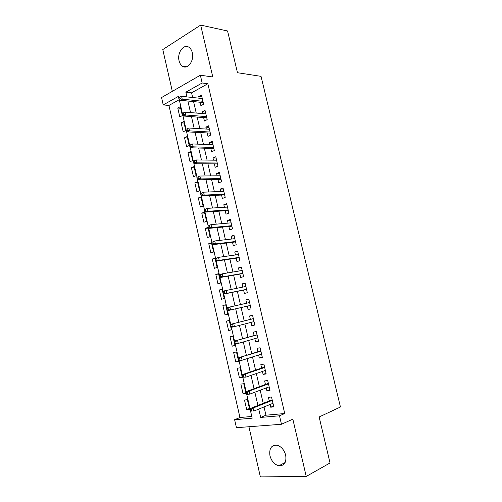 <?xml version="1.0" encoding="UTF-8"?>
<svg xmlns="http://www.w3.org/2000/svg" width="502" height="502" viewBox="0 0 502 502"><rect width="100%" height="100%" fill="white"/><g stroke="black" fill="none" stroke-linecap="round" stroke-linejoin="round"><path stroke-width="0.75" d="M179.076 60.786C179.653 63.183 180.707 64.946 182.245 66.069C187.34 70.217 194.481 60.886 192.285 52.672C191.72 50.344 190.697 48.612 189.223 47.483C183.989 43.166 176.88 52.685 179.076 60.786M269.963 455.753C271.532 461.244 274.5 464.595 278.88 465.793C284.364 465.9 286.629 462.361 285.682 455.17C284.126 449.779 281.227 446.454 276.985 445.199C271.344 444.973 269.009 448.487 269.963 455.753M179.258 99.697L168.948 105.445L163.232 104.924L161.556 97.551L200.348 75.218L202.155 82.993L185.847 92.186L186.932 96.899M248.923 426.75L260.375 476.9L306.239 476.436L330.046 462.963L319.14 416.98L340.444 407.009L261.046 76.354L237.471 72.715L227.575 30.992L200.656 25.1L162.786 49.56L172.33 91.345M264.046 406.94L265.953 415.204L284.734 413.522L279.501 415.794L281.465 424.265L236.436 427.698L234.622 419.703L252.186 418.179L250.592 411.22M168.948 105.445L239.956 417.526L234.622 419.703M200.091 102.251L200.888 105.709L203.617 104.259L201.484 95.066L198.767 96.547L199.15 98.197M203.636 117.568L204.433 121.02L207.182 119.627L205.042 110.396L202.306 111.827L202.72 113.596M207.2 132.948L207.997 136.393L210.758 135.051L208.612 125.789L205.858 127.163L206.297 129.058M210.771 148.385L211.568 151.824L214.354 150.537L212.195 141.238L209.422 142.555L209.892 144.582M214.36 163.884L215.157 167.317L217.962 166.087L215.797 156.749L213.005 158.011L213.501 160.163M217.962 179.44L218.759 182.866L221.583 181.699L219.405 172.324L216.594 173.529L217.121 175.807M221.583 195.058L222.373 198.485L225.216 197.374L223.032 187.961L220.202 189.103L220.761 191.513M225.21 210.74L226.007 214.159L228.868 213.105L226.678 203.661L223.823 204.747L224.413 207.282M228.856 226.484L229.646 229.897L232.533 228.906L230.33 219.418L227.462 220.447L228.077 223.108M232.52 242.29L233.304 245.698L236.21 244.763L234.001 235.237L231.108 236.21L231.755 239.002M236.191 258.16L236.982 261.555L239.906 260.682L237.684 251.125L234.773 252.035L235.451 254.96M239.881 274.092L240.665 277.48L243.614 276.671L241.387 267.07L238.456 267.917L239.165 270.986M243.589 290.087L244.367 293.469L247.335 292.722L245.101 283.084L242.146 283.868L242.886 287.069M247.304 306.145L248.088 309.527L251.069 308.837L248.829 299.161L245.854 299.889L246.626 303.221M251.063 322.359L251.822 325.641L254.828 325.014L252.569 315.3L249.582 315.965L250.366 319.36M254.834 338.655L255.568 341.824L258.593 341.26L256.327 331.508L253.315 332.104L254.112 335.537M258.618 355.008L259.327 358.07L262.377 357.568L260.105 347.773L257.068 348.313L257.871 351.783M262.427 371.436L263.104 374.379L266.173 373.946L263.895 364.113L260.839 364.59L261.649 368.085M266.242 387.927L266.901 390.757L269.988 390.387L267.698 380.516L264.623 380.924L265.439 384.457M249.419 408.49L246.683 409.582L244.493 400.012L247.404 399.686L249.607 409.293L246.683 409.582M245.785 392.62L243.037 393.643L240.86 384.105L243.746 383.716L245.942 393.292L243.037 393.643M242.171 376.814L239.41 377.761L237.239 368.261L240.107 367.815L242.29 377.347L239.41 377.761M238.563 361.063L235.789 361.942L233.631 352.479L236.48 351.971L238.657 361.471L235.789 361.942M234.974 345.376L232.194 346.179L230.035 336.754L232.872 336.189L235.036 345.652L232.194 346.179M231.397 329.751L228.605 330.485L226.458 321.092L229.27 320.471L231.428 329.896L228.605 330.485M222.894 305.492L225.687 304.814L227.833 314.202L225.028 314.848L222.894 305.492L225.699 304.877M222.16 289.409L219.343 289.955L221.47 299.274L224.256 298.565L222.116 289.215L219.343 289.955M218.634 273.998L215.804 274.475L217.924 283.755L220.692 282.99L218.558 273.678L215.804 274.475M215.12 258.649L212.277 259.051L214.392 268.3L217.14 267.478L215.013 258.197L212.277 259.051M211.618 243.351L208.763 243.69L210.871 252.901L213.601 252.023L211.486 242.78L208.763 243.69M208.129 228.121L205.268 228.385L207.364 237.565L210.074 236.63L207.966 227.419L205.268 228.385M204.653 212.942L201.785 213.143L203.875 222.286L206.567 221.294L204.465 212.12L201.785 213.143M201.195 197.826L198.315 197.957L200.392 207.062L203.072 206.015L200.976 196.878L198.315 197.957M197.744 182.759L194.858 182.828L196.928 191.896L199.583 190.798L197.499 181.699L194.858 182.828M194.312 167.756L191.413 167.756L193.477 176.792L196.113 175.637L194.042 166.57L191.413 167.756M190.885 152.809L187.98 152.746L190.038 161.744L192.655 160.54L190.591 151.504L187.98 152.746M187.478 137.918L184.56 137.786L186.612 146.753L189.216 145.492L187.152 136.494L184.56 137.786M184.083 123.078L181.153 122.883L183.199 131.819L185.784 130.507L183.732 121.54L181.153 122.883M239.956 417.526L251.797 416.472M227.833 314.202L225.028 314.848M182.364 115.573L180.318 106.644L177.764 108.043L179.798 116.941L182.364 115.573M284.734 413.522L207.859 83.74L191.563 92.832L192.642 97.507M193.584 101.599L196.232 113.057M197.154 117.073L199.834 128.675M200.737 132.597L203.448 144.35M204.339 148.19L207.081 160.088M207.947 163.847L210.727 175.888M211.574 179.559L214.392 191.751M215.214 195.334L218.063 207.684M218.872 211.179L221.752 223.672M222.543 227.08L225.461 239.73M226.226 243.05L229.182 255.851M229.929 259.082L232.915 272.04M233.643 275.178L236.668 288.292M237.371 291.342L240.433 304.607M241.117 307.563L244.198 320.922M244.894 323.947L247.969 337.262M248.691 340.412L251.753 353.678M252.506 356.941L255.556 370.156M256.34 373.538L259.377 386.703M260.187 390.205L263.211 403.319M270.076 404.486L270.71 407.204L273.816 406.896L271.519 396.982L268.419 397.327L269.248 400.897M200.348 75.218L212.792 76.982L200.656 25.1M207.859 83.74L202.155 82.993M306.239 476.436L292.835 419.151L281.465 424.265M178.775 97.576L178.486 96.328L163.232 104.924M250.153 409.299L246.695 394.189M246.256 392.282L242.811 377.234M242.378 375.333L238.946 360.348M238.513 358.453L235.093 343.531M234.66 341.642L231.259 326.783M230.826 324.907L227.437 310.104M227.011 308.234L223.635 293.494M223.208 291.631L219.851 276.953M219.424 275.102L216.08 260.482M215.653 258.637L212.321 244.079M211.9 242.234L208.581 227.739M208.161 225.906L204.854 211.467M204.433 209.641L201.139 195.259M200.725 193.439L197.443 179.12M197.029 177.313L193.766 163.043M193.352 161.242L190.101 147.036M189.687 145.229L186.449 131.091M186.035 129.278L182.81 115.209M182.395 113.396L179.189 99.396M258.75 409.099L260.67 417.438L279.501 415.794M187.88 101.027L190.54 112.586M191.469 116.633L194.161 128.336M195.071 132.296L197.801 144.149M198.692 148.021L201.453 160.025M202.325 163.809L205.117 175.964M205.971 179.666L208.801 191.965M209.635 195.579L212.497 208.035M213.306 211.562L216.211 224.168M217.002 227.607L219.932 240.364M220.704 243.715L223.679 256.629M224.425 259.892L227.431 272.962M228.165 276.131L231.209 289.359M231.911 292.44L234.992 305.825M235.683 308.812L238.783 322.284M239.485 325.34L242.573 338.781M243.307 341.956L246.388 355.341M247.141 358.635L250.209 371.976M251 375.389L254.056 388.673M254.865 392.206L257.909 405.44M265.953 415.204L260.67 417.438M191.563 92.832L185.847 92.186M273.609 406.005L270.71 407.204M180.701 108.3L177.764 108.043M269.819 389.646L266.901 390.757M266.035 373.35L263.104 374.379M262.27 357.123L259.327 358.07M258.524 340.958L255.568 341.824M254.79 324.857L251.822 325.641M251.069 308.824L248.088 309.527M248.841 299.236L245.854 299.889M245.145 283.297L242.146 283.868M241.468 267.428L238.456 267.917M237.797 251.621L234.773 252.035M234.145 235.871L231.108 236.21M230.512 220.19L227.462 220.447M226.885 204.565L223.823 204.747M223.277 189.003L220.202 189.103M219.681 173.497L216.594 173.529M216.098 158.061L213.005 158.011M212.528 142.681L209.422 142.555M208.976 127.357L205.858 127.163M205.437 112.097L202.306 111.827M201.911 96.892L198.767 96.547M272.159 399.736L250.831 408.277L253.083 408.051L272.297 400.332M251.282 409.368L250.027 409.488L250.423 411.194L251.671 411.075L251.282 409.368L253.083 408.051L253.786 411.119L272.981 403.301M251.671 411.075L250.423 411.194M250.831 408.277L250.027 409.488M268.363 383.377L246.94 391.303L249.174 391.027L268.476 383.873M247.373 392.307L246.131 392.464L246.52 394.158L247.762 394.014L247.373 392.307L249.174 391.027L249.877 394.083L269.166 386.829M247.762 394.014L249.877 394.083L247.643 394.352L246.52 394.158M246.94 391.303L246.131 392.464M264.585 367.087L243.068 374.398L245.29 374.078L264.673 367.477M243.483 375.327L242.246 375.502L242.635 377.197L243.872 377.021L243.483 375.327L245.29 374.078L245.986 377.121L265.357 370.42M243.872 377.021L245.986 377.121L242.635 377.197M243.068 374.398L242.246 375.502M260.82 350.867L239.216 357.568L260.883 351.143M239.605 358.409L238.381 358.616L238.77 360.304L239.994 360.097L239.605 358.409L241.418 357.192L242.108 360.229L261.567 354.079M239.994 360.097L242.108 360.229L239.906 360.593L238.77 360.304M239.216 357.568L238.381 358.616M257.074 334.708L235.375 340.808L257.112 334.884M235.745 341.567L234.528 341.799L234.917 343.475L236.135 343.249L235.745 341.567L237.559 340.381L238.249 343.406L257.79 337.802M236.135 343.249L238.249 343.406L236.065 343.82L234.917 343.475M235.375 340.808L234.528 341.799M253.341 318.613L231.547 324.11L253.359 318.682M231.905 324.794L230.694 325.051L231.077 326.72L232.288 326.463L231.905 324.794L233.719 323.639L234.409 326.651L254.031 321.594M232.288 326.463L234.409 326.651L232.238 327.109L231.077 326.72M231.547 324.11L230.694 325.051M226.879 308.372L227.255 310.035L228.46 309.753L228.077 308.084L226.879 308.372L227.739 307.488L249.613 302.549M228.077 308.084L229.897 306.967L230.581 309.966L228.423 310.474L250.291 305.461M228.46 309.753L230.581 309.966L250.285 305.448M227.255 310.035L228.423 310.474M223.076 291.762L223.453 293.419L224.645 293.112L224.262 291.449L223.076 291.762L223.948 290.928L245.886 286.479M224.262 291.449L226.088 290.363L226.772 293.35L224.626 293.908L246.582 289.485M224.645 293.112L226.772 293.35L246.557 289.365M223.453 293.419L224.626 293.908M219.286 275.221L219.663 276.872L220.849 276.533L220.466 274.883L219.286 275.221L220.171 274.443L222.292 273.828L242.171 270.478M220.466 274.883L222.292 273.828L222.976 276.803L220.849 277.405L242.893 273.565M220.849 276.533L222.976 276.803L242.842 273.352M219.663 276.872L220.849 277.405M215.515 258.75L215.891 260.394L217.065 260.03L216.688 258.386L215.515 258.75L218.514 257.363L238.475 254.533M216.688 258.386L218.514 257.363L219.192 260.325L217.084 260.971L239.216 257.714M217.065 260.03L219.192 260.325L239.14 257.4M215.891 260.394L217.084 260.971M211.756 242.34L212.133 243.978L213.3 243.589L212.923 241.951L211.756 242.34L214.756 240.966L234.792 238.657M212.923 241.951L214.756 240.966L215.427 243.909L213.331 244.606L235.551 241.926M213.3 243.589L215.427 243.909L235.457 241.506M212.133 243.978L213.331 244.606M208.016 226L208.393 227.632L209.547 227.218L209.171 225.586L208.016 226L211.009 224.632L231.127 222.838M209.171 225.586L211.009 224.632L211.681 227.563L209.598 228.303L231.905 226.195M209.547 227.218L211.681 227.563L231.786 225.68M208.393 227.632L209.598 228.303M204.289 209.729L204.665 211.355L205.814 210.915L205.437 209.29L204.289 209.729L207.276 208.361L227.469 207.088M205.437 209.29L207.276 208.361L207.947 211.286L205.883 212.076L228.272 210.533M205.814 210.915L207.947 211.286L228.128 209.918M204.665 211.355L205.883 212.076M200.58 193.521L200.951 195.14L202.093 194.676L201.716 193.057L200.58 193.521L203.561 192.166L223.829 191.394M201.716 193.057L203.561 192.166L204.226 195.077L202.174 195.905L224.651 194.927M202.093 194.676L204.226 195.077L224.482 194.218M200.951 195.14L202.174 195.905M196.884 177.382L197.255 178.994L198.384 178.505L198.014 176.892L196.884 177.382L199.859 176.033L220.202 175.763M198.014 176.892L199.859 176.033L200.524 178.932L198.485 179.804L221.043 179.383M198.384 178.505L200.524 178.932L220.855 178.574M197.255 178.994L198.485 179.804M194.694 162.397L194.324 160.791L193.201 161.305L193.571 162.912L194.694 162.397L196.834 162.849L196.175 159.962L216.594 160.201M217.24 162.993L196.834 162.849L194.814 163.765L217.454 163.897M193.571 162.912L194.814 163.765M196.175 159.962L194.324 160.791M191.017 146.358L190.653 144.758L189.536 145.298L189.907 146.898L191.017 146.358L193.163 146.835L192.504 143.955L212.999 144.689M213.645 147.475L193.163 146.835L191.155 147.795L213.877 148.479M189.907 146.898L191.155 147.795M192.504 143.955L190.653 144.758M187.359 130.382L186.995 128.788L185.884 129.353L186.255 130.947L187.359 130.382L189.505 130.884L188.846 128.016L209.416 129.246M210.056 132.02L189.505 130.884L187.51 131.888L210.313 133.112M186.255 130.947L187.51 131.888M188.846 128.016L186.995 128.788M183.713 114.469L183.349 112.881L182.251 113.471L182.615 115.058L183.713 114.469L185.859 114.996L185.207 112.141L205.845 113.86M206.485 116.621L185.859 114.996L183.883 116.044L206.761 117.813M182.615 115.058L183.883 116.044M185.207 112.141L183.349 112.881M180.08 98.624L179.722 97.043L178.63 97.658L178.988 99.233L180.08 98.624L182.226 99.17L181.58 96.334L202.287 98.53M202.927 101.285L182.226 99.17L180.262 100.268L203.228 102.565M178.988 99.233L180.262 100.268M181.58 96.334L179.722 97.043M182.245 66.069L186.656 66.741M278.88 465.793L285.13 462.537"/></g></svg>
